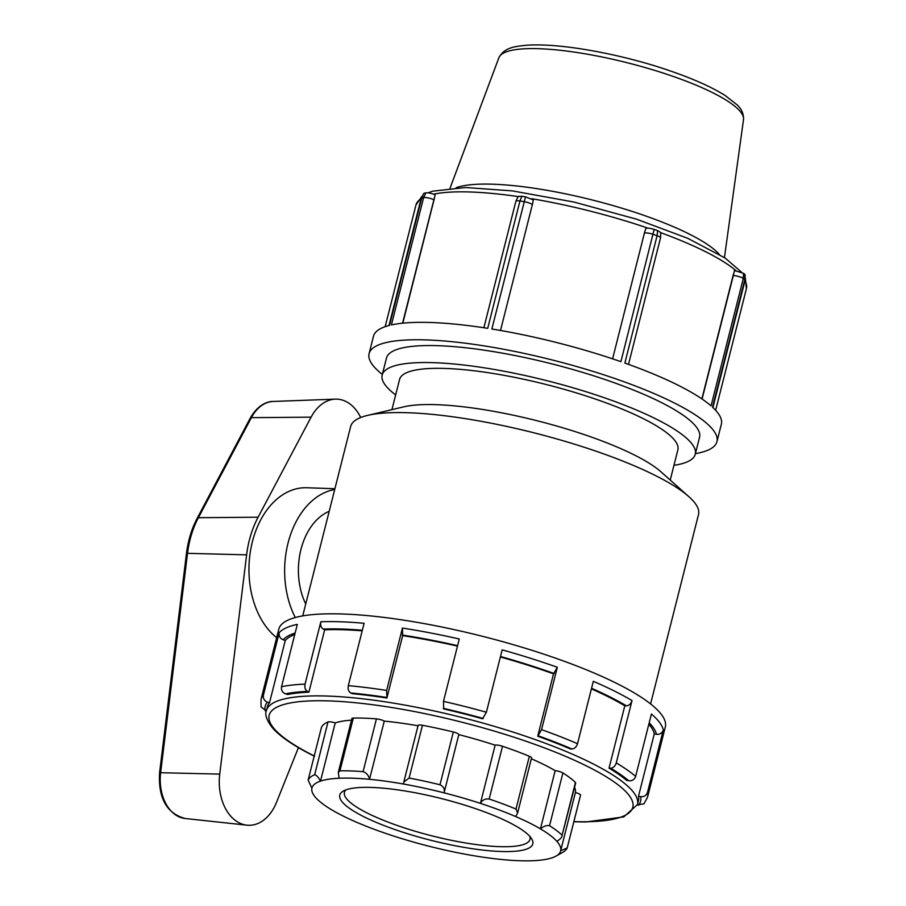 <?xml version="1.0" encoding="UTF-8"?>
<svg xmlns="http://www.w3.org/2000/svg" width="906" height="906" viewBox="0 0 906 906"><rect width="100%" height="100%" fill="white"/><g stroke="black" fill="none" stroke-linecap="round" stroke-linejoin="round"><path stroke-width="1.36" d="M423.748 193.499L421.165 198.425A6.387 1.382 14.2 0 1 421.72 198.04L423.657 193.601M402.547 323.193L435.186 194.733C430.803 193.137 427.689 192.514 425.854 192.865A178.21 38.528 -165.8 0 0 424.178 193.261M425.865 192.876L423.623 197.587L391.403 324.937A179.411 38.788 14.2 0 1 487.711 328.334L519.942 200.985L521.867 196.262L518.153 196.5M434.495 197.961L402.808 323.17M532.705 203.238L500.508 330.464L532.705 203.238L533.283 199.954L525.514 196.84A178.21 38.528 -165.8 0 0 521.856 196.251M525.514 196.84L491.856 328.991A179.411 38.788 14.2 0 1 620.916 361.664L654.155 229.411C650.01 228.142 647.235 227.825 645.842 228.448L644.325 233.42A6.387 1.382 14.2 0 1 653.135 234.326A179.411 38.788 14.2 0 1 657.088 235.707L624.868 363.057A179.411 38.788 14.2 0 1 711.063 405.877L743.282 278.527L743.554 273.318L734.472 270.52L733.328 275.56A6.387 1.382 14.2 0 1 743.282 278.527A179.411 38.788 14.2 0 1 744.743 279.829L712.512 407.179A179.411 38.788 14.2 0 1 721.357 424.235L716.952 441.664A179.411 38.788 14.2 0 1 695.412 453.646M660.78 232.604L657.654 230.634A178.21 38.528 -165.8 0 0 654.155 229.411M657.643 230.645L657.088 235.707A6.387 1.382 -165.8 0 1 660.519 237.893L660.768 232.514M745.14 274.994L744.857 274.461A178.21 38.528 -165.8 0 0 743.566 273.318M744.845 274.461L744.743 279.829A6.387 1.382 -165.8 0 1 745.06 280.43L745.117 274.869M382.332 374.427A179.411 38.788 14.2 0 1 369.093 353.634L373.499 336.205A179.411 38.788 14.2 0 1 389.501 325.39L421.72 198.04A179.411 38.788 14.2 0 1 423.623 197.587A6.387 1.382 -165.8 0 1 433.793 199.716M644.789 231.619L612.592 358.844L644.325 233.42M733.554 273.68L701.878 398.889M369.093 353.634A179.411 38.788 14.2 0 1 552.535 360.044A179.411 38.788 14.2 0 1 716.952 441.664M392.151 835.558A128.256 27.724 14.2 0 1 356.93 822.399A128.256 27.724 14.2 0 1 332.14 810.077A128.256 27.724 14.2 0 1 315.684 797.574A128.256 27.724 14.2 0 1 311.902 788.186L308.119 780.111L321.471 727.348A133.997 28.969 14.2 0 1 328.017 721.957A5.742 1.246 14.2 0 1 335.22 722.909L320.498 781.119A128.256 27.724 14.2 0 1 339.184 778.243L338.289 772.399L339.954 770.836L353.306 718.062A133.997 28.969 14.2 0 1 376.432 718.877A5.742 1.246 14.2 0 1 384.269 721.108L369.546 779.307A128.256 27.724 14.2 0 1 403.544 784.041L403.793 782.037L409.104 778.05L422.456 725.287A133.997 28.969 14.2 0 1 453.34 731.991A5.742 1.246 14.2 0 1 458.81 734.63L444.076 792.841A128.256 27.724 14.2 0 1 480.418 803.373C482.298 800.032 485.208 798.571 489.161 799.024L502.513 746.25A133.997 28.969 14.2 0 1 529.353 756.284A5.742 1.246 14.2 0 1 531.562 757.903L517.62 812.999L515.639 816.544A128.256 27.724 14.2 0 1 540.429 828.854C543.77 826.136 546.816 825.094 549.546 825.717L562.898 772.954A133.997 28.969 14.2 0 1 575.446 782.478A5.742 1.246 14.2 0 1 575.672 782.977L562.082 835.241C562.343 836.884 560.61 838.933 556.884 841.368A128.256 27.724 14.2 0 1 560.667 850.757L567.201 847.948A133.997 28.969 -165.8 0 1 562.762 852.308L556.024 856.102A128.256 27.724 14.2 0 1 552.071 857.823A128.256 27.724 14.2 0 1 533.385 860.7A128.256 27.724 14.2 0 1 503.023 859.635A128.256 27.724 14.2 0 1 469.025 854.902A128.256 27.724 14.2 0 1 428.493 846.102A128.256 27.724 14.2 0 1 392.151 835.558M556.024 856.102A128.256 27.724 14.2 0 0 560.667 850.757L575.389 792.546A5.742 1.246 14.2 0 1 580.565 795.14L567.201 847.948M580.565 795.14A5.742 1.246 14.2 0 1 580.553 795.185L567.213 847.88M575.446 782.478L562.082 835.241A133.997 28.969 -165.8 0 0 549.546 825.717M562.898 772.954A5.742 1.246 14.2 0 0 555.152 770.655L540.429 828.854A128.256 27.724 14.2 0 1 556.884 841.368M529.353 756.284L516.001 809.047L517.62 812.999M516.001 809.047A133.997 28.969 -165.8 0 0 489.161 799.024M502.513 746.25A5.742 1.246 14.2 0 0 495.14 745.174L480.418 803.373A128.256 27.724 14.2 0 1 515.639 816.544M453.34 731.991L439.988 784.755C443.612 786.51 444.971 789.205 444.076 792.841A128.256 27.724 14.2 0 0 403.544 784.041M439.988 784.755A133.997 28.969 -165.8 0 0 409.104 778.05M403.793 782.037L418.119 725.423A5.742 1.246 14.2 0 1 422.456 725.287M376.432 718.877L363.08 771.652C366.454 772.795 368.606 775.343 369.546 779.307A128.256 27.724 14.2 0 0 339.184 778.243M363.08 771.652A133.997 28.969 -165.8 0 0 339.954 770.836M338.289 772.399L351.924 718.503A5.742 1.246 14.2 0 1 353.306 718.062M328.017 721.957L314.665 774.732C316.432 775.083 318.368 777.212 320.498 781.119A128.256 27.724 14.2 0 0 311.902 788.186M314.665 774.732A133.997 28.969 -165.8 0 0 308.119 780.111L321.46 727.393A5.742 1.246 14.2 0 1 321.471 727.348M575.389 792.546A128.256 27.724 -165.8 0 0 574.551 787.405M555.152 770.655A128.256 27.724 -165.8 0 0 531.346 758.764M495.14 745.174A128.256 27.724 -165.8 0 0 458.81 734.63M418.017 725.797A128.256 27.724 -165.8 0 0 384.269 721.108M351.505 720.168A128.256 27.724 -165.8 0 0 335.22 722.909M298.425 747.631L276.523 802.32A44.564 30.747 -88 0 1 246.919 825.173A44.564 30.747 -88 0 1 219.728 774.109L246.613 554.846A84.428 58.244 -88 0 1 258.097 517.213L311.086 417.168A44.564 30.747 -88 0 1 335.345 399.15A44.564 30.747 -88 0 1 360.69 417.519M334.903 488.742L306.806 487.756A79.739 55.006 92 0 0 251.177 547.054A79.739 55.006 92 0 0 276.658 637.665M295.288 617.53A79.739 55.006 -88 0 1 289.501 537.87A79.739 55.006 -88 0 1 334.71 489.534M329.195 511.301A59.807 41.257 92 0 0 305.73 604.019M529.817 836.385A95.708 20.691 14.2 0 1 529.987 839.318A95.708 20.691 14.2 0 1 467.983 843.361A95.708 20.691 14.2 0 1 367.961 813.407A95.708 20.691 14.2 0 1 344.416 792.365A95.708 20.691 14.2 0 1 345.956 789.862M364.269 816.929A99.547 21.518 -165.8 0 0 478.266 849.534A99.547 21.518 -165.8 0 0 531.562 838.662A99.547 21.518 -165.8 0 0 441.562 798.605A99.547 21.518 -165.8 0 0 343.351 791.04A99.547 21.518 -165.8 0 0 364.269 816.929M541.562 729.647L537.745 736.204A191.37 41.37 14.2 0 1 570.316 748.922L571.946 748.979C574.563 748.752 576.42 746.986 577.53 743.69A199.343 43.103 -165.8 0 0 541.562 729.647L557.337 667.28L553.521 673.838A191.37 41.37 -165.8 0 0 500.372 656.986M457.473 646.114A191.37 41.37 -165.8 0 0 402.672 635.638L402.445 628.062L386.658 690.429A199.343 43.103 -165.8 0 0 348.323 685.649C347.711 689.081 348.516 691.516 350.701 692.954L352.174 693.679A191.37 41.37 14.2 0 1 386.896 698.005L386.658 690.429M362.196 630.825A191.37 41.37 -165.8 0 0 324.676 629.795L323.216 629.07C321.03 627.632 320.226 625.197 320.837 621.765L305.05 684.132A199.343 43.103 -165.8 0 0 281.54 686.725C281.041 690.134 282.366 692.512 285.526 693.849L287.61 694.506A191.37 41.37 14.2 0 1 308.901 692.161L307.44 691.437C305.243 689.987 304.45 687.552 305.05 684.132M294.744 634.551A191.37 41.37 -165.8 0 0 285.277 640.44L283.193 639.783C280.033 638.447 278.708 636.08 279.218 632.66L263.431 695.015A199.343 43.103 -165.8 0 0 261.041 699.375L261.019 706.816L266.33 711.006M637.36 804.947L643.973 803.803L647.552 797.178A199.343 43.103 -165.8 0 0 647.541 792.274L663.317 729.919C662.139 733.158 659.84 734.619 656.42 734.29L654.279 733.871A191.37 41.37 -165.8 0 0 648.832 724.234M402.445 628.062A199.343 43.103 -165.8 0 1 459.274 639.002L443.487 701.357L443.725 708.945A191.37 41.37 14.2 0 1 482.57 718.775L486.397 712.229L502.173 649.862A199.343 43.103 -165.8 0 1 557.337 667.28M537.745 736.204L553.521 673.838M386.896 698.005L402.672 635.638M308.901 692.161L324.676 629.795M320.837 621.765A199.343 43.103 -165.8 0 1 364.099 623.294L348.323 685.649M573.815 821.81L585.91 821.968L623.758 816.895L637.45 804.585A191.37 41.37 -165.8 0 0 462.083 717.529A191.37 41.37 -165.8 0 0 266.409 710.7L267.395 706.771A191.37 41.37 14.2 0 1 269.501 702.807L267.417 702.15C264.258 700.814 262.933 698.435 263.431 695.015M269.501 702.807L285.277 640.44M279.218 632.66A199.343 43.103 -165.8 0 1 297.327 624.359L281.54 686.725M591.55 688.266A193.601 41.857 14.2 0 1 626.442 705.853C629.07 705.627 630.927 703.86 632.026 700.565L616.25 762.92C615.151 766.227 613.283 767.982 610.667 768.209L609.036 768.152A191.37 41.37 14.2 0 1 626.59 780.338L628.741 780.757C632.15 781.085 634.449 779.624 635.638 776.385L651.414 714.019A199.343 43.103 -165.8 0 1 663.317 729.919M647.541 792.274C646.352 795.525 644.053 796.974 640.644 796.646L638.492 796.238L654.279 733.871M638.492 796.238A191.37 41.37 14.2 0 1 638.447 800.666L637.45 804.585M577.53 743.69L593.305 681.323A199.343 43.103 -165.8 0 1 632.026 700.565M261.041 699.375L278.799 629.217A199.343 43.103 14.2 0 1 482.626 636.34A199.343 43.103 14.2 0 1 665.31 727.02L647.552 797.178M626.442 705.853L624.812 705.797A191.37 41.37 -165.8 0 0 591.403 688.866M609.036 768.152L624.812 705.797M302.729 615.899L350.667 426.443A179.411 38.788 14.2 0 1 367.621 415.39A179.411 38.788 14.2 0 1 534.11 432.853A179.411 38.788 14.2 0 1 688.877 496.681A179.411 38.788 14.2 0 1 698.526 514.472L650.587 703.917M367.621 415.39L403.974 406.794A143.533 31.03 14.2 0 1 537.167 420.769A143.533 31.03 14.2 0 1 660.984 471.822L688.877 496.681M391.936 409.637L399.58 379.421A143.533 31.03 14.2 0 1 546.341 384.552A143.533 31.03 14.2 0 1 677.869 449.84L670.225 480.055M395.662 394.925A161.472 34.904 14.2 0 1 382.185 375.016A161.472 34.904 14.2 0 1 547.292 380.792A161.472 34.904 14.2 0 1 695.264 454.246A161.472 34.904 14.2 0 1 673.939 465.344M382.185 375.016L386.488 358.04A161.472 34.904 14.2 0 1 551.584 363.804A161.472 34.904 14.2 0 1 699.557 437.258L695.264 454.246M518.209 196.421L515.876 201.268A6.387 1.382 14.2 0 1 519.942 200.985A179.411 38.788 14.2 0 1 524.076 201.642A6.387 1.382 -165.8 0 1 532.252 205.039M733.328 275.56L702.082 399.036M433.657 194.156A170.441 36.852 14.2 0 1 518.096 196.568M531.652 198.708A170.441 36.852 14.2 0 1 647.869 228.131M660.802 232.706A170.441 36.852 14.2 0 1 736.091 270.735M744.958 280.792A170.441 36.852 14.2 0 1 746.419 288.64L715.638 410.293M385.175 326.67L415.956 205.016A170.441 36.852 14.2 0 1 421.075 198.731M743.509 119.637C743.758 113.884 741.618 108.947 737.065 104.802L725.162 95.526C711.493 86.919 692.671 78.539 668.685 70.385C623.407 54.722 560.406 42.525 525.876 45.3C516.273 46.478 504.676 46.818 498.889 57.735A126.206 27.282 14.2 0 1 627.733 62.865A126.206 27.282 14.2 0 1 743.509 119.637L724.449 257.576M719.262 254.314A142.299 30.759 -165.8 0 0 592.988 200.169A142.299 30.759 -165.8 0 0 456.16 187.735M219.728 774.109L159.581 772.693C158.142 798.107 166.647 813.373 185.073 818.492A40.057 27.633 -88 0 1 160.645 772.58L187.519 553.328L186.466 553.441L159.581 772.693M246.613 554.846L187.519 553.328A79.932 55.141 -88 0 1 198.391 517.7A3.828 1.597 -152.1 0 0 197.236 518.187C191.664 528.787 188.074 540.531 186.466 553.441M258.097 517.213L198.391 517.7L251.381 417.655A3.828 1.597 -152.1 0 0 250.226 418.142C257.995 404.404 267.995 401.267 273.193 401.449L335.345 399.15M311.086 417.168L251.381 417.655A40.057 27.633 -88 0 1 273.193 401.449M500.486 656.51A193.601 41.857 14.2 0 1 554.2 673.532M402.219 635.038A193.601 41.857 14.2 0 1 457.587 645.65M323.216 629.07A193.601 41.857 14.2 0 1 362.343 630.236M283.193 639.783A193.601 41.857 14.2 0 1 295.118 633.067M649.206 722.739A193.601 41.857 14.2 0 1 656.42 734.29M610.667 768.209A193.601 41.857 14.2 0 1 628.741 780.757M640.644 796.646A193.601 41.857 14.2 0 1 638.424 805.287M265.198 710.78A193.601 41.857 14.2 0 1 267.417 702.15M285.526 693.849A193.601 41.857 14.2 0 1 307.44 691.437M350.701 692.954A193.601 41.857 14.2 0 1 386.443 697.405M538.424 735.887A193.601 41.857 14.2 0 1 571.946 748.979M443.272 708.345A193.601 41.857 14.2 0 1 483.26 718.469M635.638 776.385A199.343 43.103 -165.8 0 0 616.25 762.92M486.397 712.229A199.343 43.103 -165.8 0 0 443.487 701.357M314.235 755.944A187.542 40.544 14.2 0 1 329.931 700.95A187.542 40.544 14.2 0 1 586.205 765.808A187.542 40.544 14.2 0 1 573.86 821.629M421.154 198.425L388.991 325.514M515.876 201.268L483.872 327.734M628.515 364.359L660.519 237.893M712.897 407.53L745.049 280.441M498.889 57.735L450.055 188.142M746.419 288.64L745.366 278.38M741.606 272.242L725.174 258.063L687.733 238.312L636.567 219.184L573.86 202.027L512.479 190.906L465.639 187.508L432.728 191.177L428.051 192.853M415.956 205.016L421.89 196.387M197.236 518.187L250.226 418.142M185.073 818.492L246.919 825.173M266.409 710.7C264.62 714.562 266.681 720.338 272.604 728.039C280.6 736.974 294.575 746.397 314.541 756.295"/></g></svg>
